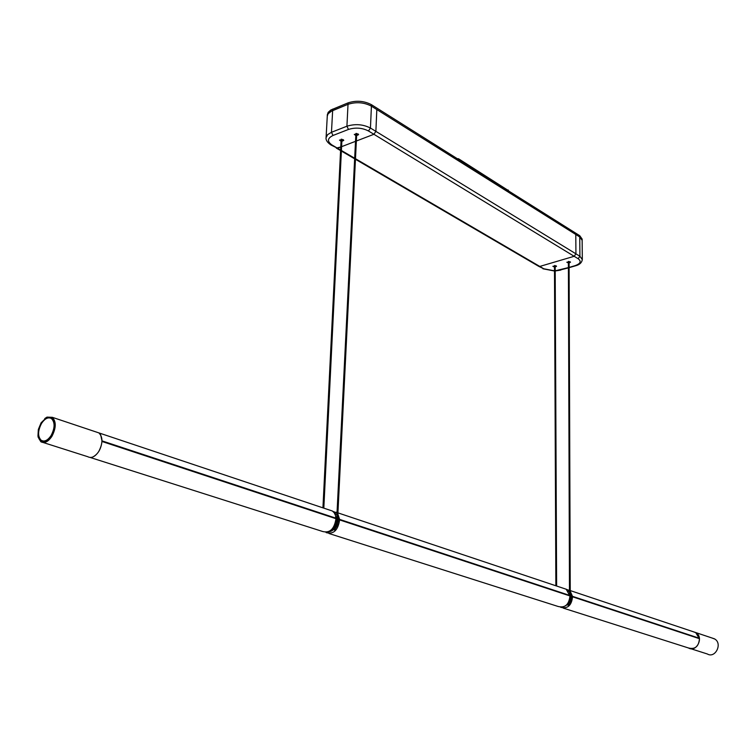 <?xml version="1.0" encoding="UTF-8"?>
<svg xmlns="http://www.w3.org/2000/svg" width="756" height="756" viewBox="0 0 756 756"><rect width="100%" height="100%" fill="white"/><g stroke="black" fill="none" stroke-linecap="round" stroke-linejoin="round"><path stroke-width="1.13" d="M333.812 529.38L334.511 530.05L338.045 524.182L337.885 523.549L336.807 524.39M325.949 532.356L326.469 532.706C333.651 534.416 338.036 530.154 339.624 519.911L338.045 520.166L338.499 522.056L337.289 522.585M335.919 523.728L335.598 522.131M333.112 528.794L333.084 527.858M331.374 529.833L332.309 529.531M333.736 526.856L333.774 528.057M335.74 524.645L334.917 524.409M329.002 533.509L558.126 606.473C565.034 608.183 568.975 604.677 569.967 595.945L339.586 519.769M92.818 457.002C98.044 454.186 101.087 449.007 101.966 441.466L101.966 441.372M90.276 457.503L322.793 531.534C329.975 533.245 334.369 528.973 335.966 518.701L101.966 441.315M335.787 518.484L335.532 515.573L334.294 512.87L332.385 511.009L329.89 510.177M335.938 518.172L101.975 440.861L100.69 434.908L98.885 432.895L96.418 432.073L98.885 432.895C103.005 437.138 102.958 443.337 98.743 451.512C95.048 456.832 91.382 458.561 87.743 456.7L43.347 442.562M570.222 598.194L571.281 598.412L571.073 596.957L572.5 596.342L570.241 591.249M570.251 592.978L571.413 595.728L570.27 596.125M568.266 591.107L569.476 592.043M699.291 638.508L695.69 632.545L693.384 631.77M569.476 590.559L566.263 589.274M567.482 604.29L568.21 605.301L571.262 600.396L571.092 599.848L569.655 600.736M560.65 607.257L560.725 607.295C567.624 609.015 571.564 605.509 572.547 596.796L571.073 596.957L571.593 598.591L569.939 599.792M693.365 631.77L696.115 632.8C704.063 637.554 696.38 652.806 688.48 647.977C695.085 649.65 698.742 646.55 699.461 638.688L572.5 596.673M690.833 648.724L707.332 653.978C715.185 658.76 722.736 643.762 714.845 639.066L712.133 638.045M337.384 522.094L338.348 521.413L338.045 520.166L339.595 519.381L337.856 513.957M337.752 516.178L338.48 518.71L337.62 519.003M334.341 512.937L336.911 514.779M569.788 595.747L566.187 589.226L563.778 588.414M336.996 512.974L332.905 511.368M582.148 240.257L582.139 239.066L579.739 235.692L371.48 104.706C364.108 100.86 356.312 100.246 348.091 102.863L330.807 109.998L328.18 112.332L327.357 114.695M582.318 259.478L582.148 240.342L579.748 236.968L371.423 106.152C364.042 102.315 356.246 101.701 348.015 104.319L330.731 111.444L328.095 113.769L327.272 116.131L327.357 114.581M341.873 141.306L343.763 140.399L343.215 139.643L339.482 140.115L341.05 141.23M356.634 135.589L358.59 134.662L358.051 133.906L354.28 134.398L355.802 135.513M582.148 240.342L579.748 236.968L371.423 106.152C364.042 102.315 356.246 101.701 348.015 104.319L331.969 110.801L328.095 113.769L327.282 116.018L326.082 137.686L327.594 134.662L331.468 132.291L332.725 109.072M333.018 135.466L331.468 132.291L346.919 126.224C355.188 123.672 363.031 124.277 370.449 128.038L375.883 131.364L376.819 109.544L375.883 131.364L373.908 134.284L356.36 141.013L373.908 134.284L368.465 130.968C362.162 127.783 355.5 127.273 348.478 129.437L333.018 135.466C327.301 138.282 326.979 141.466 332.054 145.02L337.535 148.223L331.119 145.067M355.509 141.334L341.608 146.664L355.509 141.334M340.616 150.019L337.535 148.223L340.767 146.995L336.297 148.091M569.088 262.965L570.496 262.209L570.185 261.774L566.82 262.238L568.38 262.984M555.178 267.038L556.529 266.31L556.208 265.876L552.872 266.32L554.479 267.066M569.107 267.407L574.9 265.715C580.532 263.721 581.619 261.396 578.151 258.722L574.163 256.293L539.784 266.433L538.584 266.244L539.784 266.433L574.163 256.293L373.908 134.284L375.883 131.364L575.93 253.827L575.788 234.483L575.93 253.827L574.163 256.293L575.93 253.827L579.909 256.265L579.739 235.692M457.333 158.703L458.523 158.751L508.202 190.436M457.418 159.355L458.514 159.44L508.344 190.899M41.561 423.388C44.925 418.465 48.223 416.858 51.455 418.55C55.065 422.387 54.952 428.047 51.096 435.541C47.741 440.427 44.462 442.043 41.249 440.37C37.611 436.543 37.715 430.873 41.561 423.388M44.774 418.54L47.014 417.114L52.306 417.312C56.35 421.602 56.218 427.953 51.899 436.354C48.138 441.835 44.462 443.64 40.862 441.769L38.14 437.176M41.098 422.793L38.339 429.484L37.951 436.165C40.588 444.122 45.124 444.112 51.569 436.146C56.898 423.124 55.301 416.83 46.787 417.293L41.098 422.793M338.074 524.04L337.308 523.795M335.636 523.133L336.184 523.313M335.626 522.027L336.42 522.283M335.645 521.952L336.439 522.207L335.645 521.933M339.624 519.911L569.967 595.945M337.478 525.751L336.42 525.401M335.551 525.118L334.738 524.862M337.11 526.535L336.051 526.185M335.182 525.902L334.388 525.647M334.596 529.965L333.821 529.72M336.751 520.6L337.545 520.553C336.505 527.641 333.273 531.459 327.858 532.007M337.053 514.316L337.696 514.354M337.705 514.174L356.605 133.481M337.091 514.146L356.038 133.472M323.681 508.098L341.844 139.227M323.067 507.89L341.277 139.208M101.966 441.466L335.966 518.701M570.619 598.591L571.252 598.799M572.5 596.342L699.404 638.272M571.29 600.283L570.553 600.037M572.547 596.796L699.461 638.688M570.808 601.719L569.448 601.275M570.506 602.381L569.136 601.937M568.295 605.235L567.548 604.989M337.469 522.094L338.13 522.311M339.595 519.381L569.92 595.492M368.465 130.968L370.449 128.038L371.48 104.706M348.478 129.437L346.919 126.224L348.091 102.863M326.082 137.686C325.704 140.021 327.282 142.421 330.816 144.887L332.054 145.02M578.151 258.722L579.909 256.265L582.318 259.554C581.789 262.719 579.54 264.789 575.571 265.781L574.9 265.715M355.481 158.713L543.829 268.796L554.498 270.828M555.197 270.799L568.399 267.605M568.399 267.87L560.394 269.939M538.877 266.414L543.829 268.796M354.668 158.24L341.419 150.491M570.071 591.835L569.542 591.816M569.646 591.693L568.531 261.463M570.071 591.693L568.928 261.463M556.029 585.824L554.62 265.554M556.463 585.966L555.027 265.564M508.202 190.021L508.202 190.692M458.523 158.751L458.514 159.44M339.538 519.722L569.882 595.775M337.677 525.25L336.618 524.91M355.906 133.481L336.637 520.515C336.099 525.486 333.991 528.898 330.306 530.731M356.737 133.5L337.545 520.553M323.823 508.145L341.967 139.246M322.935 507.843L341.145 139.217M101.966 441.277L335.881 518.512M52.306 417.312L332.385 511.009M568.767 590.086L569.476 590.323M570.241 590.578L714.429 638.811M570.563 598.591L571.215 598.809M563.173 608.079L688.48 647.977M572.462 596.635L699.366 638.537M570.978 601.303L569.608 600.859M336.033 512.228L337.015 512.559M337.913 512.861L566.187 589.226M337.403 522.103L338.083 522.32M575.354 265.847L569.107 267.662M560.848 270.062L555.197 270.979M554.498 271.007L542.921 268.777M538.584 266.244L355.452 159.28M354.64 158.807L341.391 151.068M340.587 150.595L336.6 148.27M569.079 261.472L570.27 597.145C570.118 601.011 568.559 603.883 565.573 605.792M568.38 261.463L569.485 593.507M555.868 585.768L554.469 265.564M556.624 586.023L555.178 265.583M508.353 190.228L508.344 190.786M43.461 441.079L41.249 440.37"/></g></svg>
